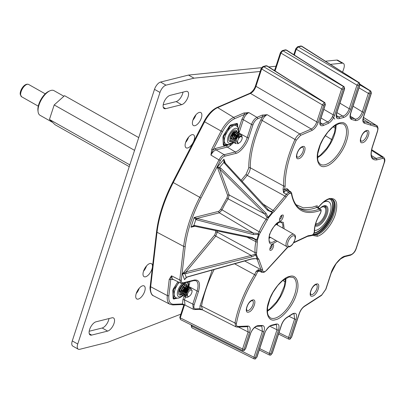 <?xml version="1.0" encoding="UTF-8"?>
<svg xmlns="http://www.w3.org/2000/svg" width="405" height="405" viewBox="0 0 405 405"><rect width="100%" height="100%" fill="white"/><g stroke="black" fill="none" stroke-linecap="round" stroke-linejoin="round"><path stroke-width="0.61" d="M298.758 158.664C293.681 160.248 297.867 147.435 302.722 146.534C307.8 144.95 303.613 157.763 298.758 158.664M362.652 142.681C357.575 144.266 361.761 131.453 366.616 130.552C371.694 128.967 367.507 141.78 362.652 142.681M312.493 296.146C307.415 297.731 311.602 284.917 316.457 284.016C321.535 282.432 317.348 295.245 312.493 296.146M248.599 312.128C243.521 313.713 247.708 300.9 252.563 299.999C257.636 298.414 253.449 311.227 248.599 312.128M325.615 166.242C318.482 168.885 314.842 158.942 318.948 148.043C321.869 137.442 333.234 123.748 339.76 122.973C346.888 120.331 350.527 130.273 346.422 141.173C343.501 151.774 332.135 165.468 325.615 166.242M275.456 319.707C268.323 322.35 264.683 312.407 268.788 301.507C271.709 290.906 283.075 277.212 289.6 276.438C296.728 273.795 300.368 283.738 296.263 294.637C293.341 305.238 281.976 318.932 275.456 319.707M296.02 204.672L303.34 207.831L312.209 207.259L316.214 205.978C317.439 205.588 318.057 206.16 318.072 207.689C321.833 202.738 325.66 199.685 329.554 198.526C336.418 197.787 338.357 203.077 335.365 214.397C332.348 224.284 323.266 235.209 317.221 236.262L312.199 235.361M318.269 122.244A1.134 0.405 -161.9 0 1 316.786 121.925L322.355 104.89L261.64 68.977L263.574 66.648A1.134 0.921 -104 0 0 262.941 66.536L266.039 65.762A1.134 0.921 76 0 1 266.672 65.868L324.82 102.607L267.163 65.929L263.574 66.648L324.334 102.546A1.134 0.921 76 0 1 324.85 104.029L324.805 104.039A1.134 0.921 -104 0 0 324.289 102.556L322.355 104.89A1.134 0.405 18.1 0 0 323.838 105.209L318.269 122.244C316.766 126.259 314.639 129.003 311.896 130.471L300.434 135.432L296.283 140.206C288.719 157.115 285.014 172.333 285.176 185.855L284.528 189.434L286.958 188.649L288.517 189.798L288.628 190.477M316.214 205.978A1.134 0.876 68.9 0 0 316.796 207.441L319.408 209.086L320.35 209.107L317.728 207.456L316.796 207.441A71.65 32.972 -60.5 0 1 312.726 208.742A71.65 32.972 -60.5 0 1 299.143 207.917M320.006 122.447L322.608 124.122L320.568 124.148C320.001 124.867 319.985 123.322 320.527 119.521L320.527 119.521A1.134 0.405 18.1 0 1 320.325 119.662L325.159 104.875A1.134 0.405 18.1 0 0 325.357 104.733L320.527 119.521M336.403 115.486L338.904 117.075L336.965 117.06C336.337 117.126 336.322 115.582 336.925 112.428L336.925 112.428A1.134 0.405 18.1 0 1 336.722 112.575L344.437 88.963A1.134 0.405 18.1 0 0 344.64 88.822L336.925 112.428M251.616 259.043L257.074 258.547L255.788 255.028L254.978 254.325L251.206 255.428L215.749 236.11L217.282 232.141L255.165 252.695L254.978 254.325L256.461 254.608A1.134 0.937 159.9 0 1 255.788 255.028L251.601 256.927L186.437 273.395L186.042 271.897L182.422 273.901L184.888 273.643L186.234 277.324L184.538 279.678L186.543 277.42A1.134 0.39 -116.9 0 1 186.234 277.324L251.616 259.043C252.274 258.668 253.925 258.562 256.567 258.719L257.074 258.547A1.134 0.937 -20.1 0 0 257.747 258.127L256.456 258.668L257.155 259.261L255.788 258.582M251.601 256.927L251.206 255.428L186.042 271.897L215.749 236.11A1.134 0.364 39.7 0 1 214.68 235.032L215.723 232.343L215.617 230.602M259.524 271.223L257.702 271.502L255.919 275.365C246.103 291.377 239.633 307.289 236.505 323.089C236.166 325.266 236.662 326.384 237.998 326.45L247.971 326.05C250.158 326.288 250.71 328.359 249.617 332.272L244.053 349.312A1.134 0.405 -161.9 0 1 242.565 348.994L242.762 350.659L180.473 319.565L179.81 317.368A1.134 0.405 18.1 0 0 180.281 317.895L180.473 319.56M250.204 334.196A1.134 0.405 18.1 0 0 250.406 334.049L245.572 348.837A1.134 0.405 -161.9 0 1 245.374 348.978L250.204 334.196C252.178 329.209 254.715 326.364 257.818 325.655L262.238 325.478C264.43 325.711 264.976 327.787 263.888 331.7L255.439 357.549A1.134 0.405 -161.9 0 1 253.955 357.235L254.153 358.901L255.145 359.002A1.134 0.921 -104 0 0 255.747 358.395L255.439 357.549M264.475 333.614A1.134 0.405 18.1 0 0 264.678 333.467L256.962 357.078A1.134 0.405 -161.9 0 1 256.76 357.22L264.475 333.614C266.399 328.718 268.905 325.873 271.983 325.078L275.719 324.147C278.782 323.398 279.708 325.387 278.488 330.105L270.773 353.717A1.134 0.405 -161.9 0 1 269.29 353.398L269.487 355.063L259.281 349.971M281.303 325.205A1.134 0.405 18.1 0 0 281.505 325.063L272.297 353.241A1.134 0.405 -161.9 0 1 272.094 353.383L281.303 325.205C282.548 321.752 284.386 319.165 286.821 317.439L292.344 313.895C296.101 312.174 297.351 313.991 296.085 319.348L290.056 337.805A1.134 0.405 -161.9 0 1 288.573 337.486L288.765 339.152L278.564 334.059M299.123 313.774A1.134 0.405 18.1 0 0 299.325 313.632L291.58 337.33A1.134 0.405 -161.9 0 1 291.377 337.471L299.123 313.774C300.368 310.321 302.206 307.734 304.636 306.008L321.783 294.916L325.747 289.317L330.996 273.243C332.996 265.984 340.777 256.613 345.242 256.081L351.013 254.639C353.15 253.803 354.841 251.763 356.091 248.518L384.077 162.906C384.912 159.767 384.37 158.284 382.452 158.461L376.675 159.909C371.309 160.39 369.79 156.239 372.114 147.45L377.364 131.377C378.078 128.947 377.855 127.464 376.69 126.937L364.384 123.211C362.748 122.502 362.424 120.457 363.417 117.065L371.162 93.368A1.134 0.405 18.1 0 0 371.365 93.226L363.619 116.924A1.134 0.405 18.1 0 1 363.417 117.065M359.984 84.954L370.337 91.039A1.134 0.921 76 0 1 370.853 92.522L370.808 92.532A1.134 0.921 -104 0 0 370.291 91.049L368.358 93.383A1.134 0.405 18.1 0 0 369.841 93.702L363.806 112.155C361.483 117.774 358.719 120.594 355.514 120.619L351.53 119.455C349.895 118.746 349.576 116.696 350.563 113.309L359.777 85.131A1.134 0.405 18.1 0 0 359.974 84.984L350.765 113.162A1.134 0.405 18.1 0 1 350.563 113.309M301.776 46.185L298.191 46.899L358.946 82.797A1.134 0.921 76 0 1 359.463 84.28L359.417 84.296A1.134 0.921 -104 0 0 358.906 82.812L356.967 85.141A1.134 0.405 18.1 0 0 358.45 85.46L350.735 109.066C348.811 113.962 346.31 116.807 343.227 117.602L339.491 118.533C336.428 119.278 335.507 117.293 336.722 112.575M334.667 115.147A1.134 0.405 -161.9 0 1 333.183 114.828L341.633 88.978L280.918 53.065L282.852 50.736A1.134 0.921 -104 0 0 282.219 50.625L285.322 49.85A1.134 0.921 76 0 1 285.955 49.957L344.098 86.695L286.446 50.017L282.852 50.736L343.612 86.635A1.134 0.921 76 0 1 344.128 88.118L344.083 88.128A1.134 0.921 -104 0 0 343.567 86.645L341.633 88.978A1.134 0.405 18.1 0 0 343.116 89.292L334.667 115.147C333.168 119.161 331.042 121.905 328.298 123.373L323.21 125.575C320.061 126.431 319.1 124.456 320.325 119.662M288.274 190.471L287.474 190.132A1.134 0.921 76 0 1 286.958 188.649M300.434 135.432A1.134 0.861 -113.4 0 0 299.827 133.979C297.918 134.936 296.268 136.829 294.891 139.659A76.039 34.992 119.5 0 0 283.611 186.001L283.06 189.089L283.541 192.714L286.279 194.304L284.998 196.106L247.187 175.365C249.161 172.829 250.199 170.308 250.305 167.797L283.611 186.001A1.134 0.795 178.7 0 0 285.176 185.855M285.378 189.044A1.134 0.921 -104 0 0 285.895 190.527L283.541 192.714L284.528 189.434A1.134 0.375 -161 0 1 283.06 189.089M311.896 130.471A1.134 0.861 -113.4 0 0 311.293 129.018L250.477 93.413C252.862 92.163 254.694 89.799 255.97 86.316L316.786 121.925C315.51 125.408 313.678 127.772 311.293 129.018L299.827 133.979L267.168 114.691C265.265 115.612 263.63 117.475 262.273 120.28A77.502 35.665 119.5 0 0 250.305 167.797A1.134 0.79 179.4 0 0 248.741 167.933C248.736 153.571 252.786 137.498 260.881 119.723L262.764 116.569L267.168 114.691L262.162 115.116A1.134 0.861 66.6 0 1 262.764 116.569L257.59 118.807C255.601 119.87 254.067 121.859 252.978 124.765L248.7 137.852C246.883 144.438 239.826 152.948 235.771 153.429L224.694 156.198C223.114 156.72 221.667 158.173 220.355 160.567L201.042 198.025C192.38 214.994 187.11 231.118 185.227 246.397L181.319 280.002C181.162 282.103 181.83 283.029 183.323 282.781L194.4 280.012C199.27 279.572 200.652 283.343 198.541 291.317L194.263 304.403C193.474 307.238 193.873 308.737 195.458 308.909A1.134 0.967 87.7 0 1 194.628 309.547L199.128 309.364A1.134 0.967 -92.3 0 0 199.959 308.726L199.984 306.038L212.19 270.105M323.848 109.36L333.183 114.828C331.908 118.311 330.08 120.675 327.691 121.92L322.608 124.122A1.134 0.861 -113.4 0 1 323.21 125.575M339.942 103.194L349.252 108.753C347.611 112.985 345.455 115.435 342.782 116.108L336.879 112.565M351.53 119.455A1.134 0.997 -73.7 0 0 351.191 117.966L350.816 117.799C350.133 118.108 350.117 116.564 350.765 113.162M363.806 112.155A1.134 0.405 -161.9 0 1 362.323 111.841C360.349 116.701 357.964 119.131 355.175 119.131L350.614 117.607M364.384 123.211A1.134 0.997 -73.7 0 0 364.044 121.728L363.67 121.561C362.986 121.87 362.971 120.326 363.619 116.924M377.364 131.377A1.134 0.405 18.1 0 0 377.566 131.235L378.042 128.648C377.794 126.724 377.349 125.712 376.706 125.616L370.18 123.525A1.134 1.002 -72.6 0 1 370.514 125.008M371.663 149.663L383.439 157.155L381.935 156.983L376.159 158.426A15.537 7.148 -60.5 0 1 372.914 158.082C370.904 156.816 370.702 153.222 372.317 147.309L377.566 131.235M290.365 338.651L290.41 338.641A1.134 0.921 76 0 1 289.808 339.243L289.762 339.253A1.134 0.921 -104 0 0 290.365 338.651L290.056 337.805M291.58 337.33L289.808 339.243A1.134 0.921 76 0 1 289.788 339.248M292.344 313.895A1.134 0.759 57.3 0 1 292.081 314.356C293.392 313.708 294.04 313.536 294.03 313.829L294.602 319.029L288.573 337.486L279.005 332.713M271.082 354.562L271.127 354.552A1.134 0.921 76 0 1 270.525 355.155L270.484 355.165A1.134 0.921 -104 0 0 271.082 354.562L270.773 353.717M270.525 355.155L270.525 355.155A1.134 0.921 76 0 1 270.505 355.16L272.297 353.241M275.719 324.147A1.134 0.871 68.1 0 1 275.263 324.704L276.438 324.592L277.005 329.786L269.826 326.243M255.747 358.395L255.793 358.384A1.134 0.921 76 0 1 255.19 358.992L255.19 358.992A1.134 0.921 76 0 1 255.17 358.997M262.238 325.478A1.134 0.967 87.7 0 1 261.407 326.116L261.838 326.192L262.405 331.381L253.955 357.235L191.666 326.136L191.864 327.802L254.148 358.901M244.362 350.158L244.407 350.148A1.134 0.921 76 0 1 243.805 350.75L243.759 350.76A1.134 0.921 -104 0 0 244.362 350.158L244.053 349.312M245.572 348.837L243.805 350.75A1.134 0.921 76 0 1 243.78 350.755M247.971 326.05A1.134 0.967 87.7 0 1 247.141 326.688L247.571 326.764L248.133 331.958L242.565 348.994L180.281 317.895L184.503 304.98M244.671 260.992L260.962 269.654L261.179 271.092L258.39 269.664L256.218 271.218L254.674 274.544A76.039 34.992 119.5 0 0 234.966 322.993L235.897 326.825L202.465 309.865L201.528 306.124L234.966 322.993A1.134 0.597 -169.3 0 0 236.505 323.089M256.218 271.218A1.134 0.43 17.2 0 0 257.702 271.502L258.39 269.664L258.922 270.92A1.134 0.921 -104 0 0 258.43 271.497M262.43 203.654L273.117 210.423L284.998 196.106A1.134 0.364 39.7 0 1 286.067 197.179L287.54 195.089L286.279 194.304L288.603 192.142L285.895 190.527L287.474 190.132L290.091 191.767L290.83 191.854L288.203 190.213M296.283 140.206L260.881 119.723M216.933 107.538C212.033 109.907 207.74 114.539 204.054 121.429L204.596 121.794A20.022 9.214 119.5 0 1 217.657 107.619L250.477 93.413A1.134 0.861 -113.4 0 0 250.447 93.393A1.134 0.861 -113.4 0 0 249.758 93.332L216.933 107.538A1.134 0.861 66.6 0 1 217.622 107.598A1.134 0.861 66.6 0 1 217.657 107.619L233.695 117.399L243.835 113.01L248.847 112.59C246.458 113.825 244.625 116.195 243.354 119.683L251.495 124.446C252.791 120.974 254.623 118.609 256.988 117.354L262.162 115.116M255.919 275.365L234.617 263.812M287.54 195.089L289.119 193.625A1.134 0.921 -104 0 0 288.603 192.142L290.091 191.767A1.134 0.921 76 0 1 290.608 193.251L291.408 193.838A1.134 0.871 170.9 0 0 291.646 193.165L291.646 193.165C292.942 200.774 295.858 205.983 300.394 208.788A71.771 33.028 -60.5 0 0 315.379 210.372A71.771 33.028 -60.5 0 0 319.408 209.086A1.134 0.876 69 0 1 319.99 210.549C321.135 210.468 321.231 211.4 320.269 213.349L320.355 213.455C316.477 219.9 314.543 225.782 314.553 231.103L314.553 231.103A1.134 0.8 178.5 0 1 314.295 231.625C314.042 233.391 313.267 234.546 311.971 235.082L308.073 235.771A1.134 0.921 76 0 1 307.476 236.378L311.207 235.71A1.134 0.957 -95.8 0 0 311.971 235.082M241.096 180.341L246.124 174.292L248.741 167.933M243.835 113.01A1.134 0.861 66.6 0 1 244.438 114.463L248.847 112.59L256.988 117.354A1.134 0.861 -113.4 0 1 257.59 118.807M249.758 93.332L249.758 93.332C252.609 91.515 254.522 88.999 255.504 85.789L255.504 85.789A1.134 0.405 -161.9 0 0 255.97 86.316L261.64 68.977A1.134 0.405 -161.9 0 1 261.169 68.45L262.941 66.536M275.071 70.961L280.918 53.065A1.134 0.405 -161.9 0 1 280.452 52.539L282.219 50.625M297.553 46.788A1.134 0.921 -104 0 1 298.191 46.899L296.252 49.228A1.134 0.405 -161.9 0 1 295.787 48.701L297.553 46.788L300.657 46.013A1.134 0.921 76 0 1 301.29 46.124L359.438 82.863L359.974 84.984M360.085 84.518L370.823 91.1L360.106 84.28M191.393 325.012L191.201 325.605A1.134 0.405 18.1 0 0 191.666 326.136L191.945 325.291M173.689 304.292A1.134 0.967 -92.3 0 1 172.859 304.93L181.683 304.575A1.134 0.967 -92.3 0 0 182.513 303.937L173.689 304.292C170.009 304.17 168.404 301.269 168.89 295.599L170.783 279.339L173.391 279.485M185.085 305.107L182.513 303.937L182.969 299.563A1.134 0.405 -161.9 0 1 184.452 299.882L185.019 305.071L193.357 309.283L192.78 304.084L184.452 299.882L185.414 296.951M202.53 309.896L199.959 308.726L195.458 308.909M263.554 271.836A1.134 0.921 -104 0 1 262.956 272.438L264.445 272.069A1.134 0.921 -104 0 0 265.042 271.461L263.554 271.836L262.739 270.97L262.491 269.31L258.684 258.916L257.747 258.127L256.461 254.608L257.484 239.937L255.955 240.261L256.74 239.897L258.511 234.47L258.172 233.477L253.414 233.103L219.328 212.812L222.072 209.856L259.159 231.781L258.172 233.477L259.256 234.51A1.134 0.405 -161.9 0 1 258.511 234.47L253.186 234.546L196.724 219.854A1.134 0.258 -75.4 0 0 196.952 218.411L194.147 217.5L218.811 211.329L220.669 209.329L226.957 197.964L227.645 195.362L217.313 167.149L219.662 169.037A1.134 0.364 -45.1 0 0 220.826 168.171L219.637 167.321L217.313 167.149L223.919 159.19L223.849 162.243L224.694 163.514A1.134 0.349 -42.5 0 0 225.018 162.775L224.284 161.6M267.776 209.567L269.082 210.595L271.871 211.521L272.514 212.939A1.134 0.364 -140.3 0 0 272.15 212.423L271.871 211.521L273.117 210.423A1.134 0.364 39.7 0 1 274.18 211.501L286.067 197.179M238.601 129.367L241.871 119.364L244.438 114.463L234.303 118.852C229.873 120.999 225.924 125.282 222.456 131.711L213.111 149.835L215.592 148.412L226.815 145.603L229.21 144.489M238.611 131.417A1.134 0.405 -161.9 0 1 239.421 131.711L238.894 133.002L247.217 137.533L251.495 124.446A1.134 0.405 18.1 0 0 252.978 124.765M227.691 144.641L223.869 145.597L223.287 145.051L222.932 137.067L223.428 135.559L229.524 125.965L230.602 125.003L237.026 123.393L237.608 123.94L237.74 126.937M224.694 156.198A1.134 0.921 -104 0 0 224.178 154.715C222.304 155.333 220.583 157.064 219.009 159.914L210.939 155.095L211.769 149.182L213.111 149.835L210.939 155.095C212.493 152.224 214.215 150.493 216.108 149.896A1.134 0.921 76 0 1 215.592 148.412M194.263 304.403A1.134 0.405 -161.9 0 1 192.78 304.084L197.058 290.998L188.735 286.467L188.593 287.049M181.319 280.002A1.134 0.678 -173.4 0 1 179.759 279.997L171.482 275.82L170.783 279.339A1.134 0.678 -173.4 0 1 169.229 279.334L171.482 275.82L172.5 279.035L180.792 283.222L182.721 283.384A1.134 0.921 76 0 0 183.323 282.781M258.684 258.916A1.134 0.937 159.9 0 1 257.155 259.261L260.962 269.654A1.134 0.937 -20.1 0 0 262.491 269.31M267.624 209.42A1.134 0.349 137.5 0 1 267.745 209.461A1.134 0.349 137.5 0 1 267.421 210.2L272.15 212.423L268.13 217.262A1.134 0.364 39.7 0 1 268.495 217.784L267.032 217.444L266.1 219.242L228.162 198.855L229.174 195.018L264.754 213.992A1.134 0.364 -45.1 0 0 265.918 213.126L220.826 168.171M251.94 238.125L254.021 238.915L255.955 240.261L255.919 241.704L246.878 237.133M194.79 226.253L190.973 227.21L193.787 226.127L193.894 225.448L190.973 227.21L194.147 217.5L195.838 219.51A1.134 0.344 -61.9 0 0 196.319 218.285M185.227 246.397A1.134 0.678 -173.4 0 1 183.673 246.397L179.759 279.997L180.792 283.222M218.953 168.303A1.134 0.461 -64.7 0 0 219.637 167.321L224.37 161.798L223.919 159.19L225.367 163.154M225.018 162.775L269.082 210.595M238.515 132.136A1.134 0.466 -154.4 0 1 239.122 132.465M229.731 144.337A1.134 0.704 -126.3 0 0 230.506 145.481L232.875 143.37A1.134 0.481 43.6 0 1 232.288 142.874M237.917 134.511A1.134 0.273 22.1 0 1 238.368 134.723L238.545 134.257M238.859 133.108L238.894 133.002A1.134 0.405 18.1 0 0 238.393 132.789M236.439 123.662L236.829 124.107M223.869 145.597A0.567 0.461 -104 0 0 223.611 144.853L223.221 144.494M173.73 298.252L173.062 297.958M188.234 286.254A1.134 0.405 -161.9 0 1 188.735 286.467L189.292 284.877A1.134 0.526 13.7 0 0 188.472 284.624M261.751 272.342L261.179 271.092A1.134 0.775 -179.5 0 0 262.739 270.97M227.645 195.362A1.134 0.937 159.9 0 1 229.174 195.018L219.662 169.037L264.754 213.992L267.032 217.444L268.13 217.262L265.918 213.126M194.435 226.106L194.866 225.539L252.214 237.517L256.74 239.897A1.134 0.405 18.1 0 0 257.484 239.937L259.256 234.51L268.495 217.784L272.514 212.939L274.18 211.501M186.437 273.395L184.888 273.643A1.134 0.258 -93.4 0 0 184.918 272.443M252.214 237.517L251.849 238.17L194.501 226.192L193.124 226.218M232.075 144.089A1.134 0.491 53.6 0 1 231.508 143.441M231.22 144.853A1.134 0.694 42.2 0 1 230.404 144.064M188.36 285.581A1.134 0.506 -156.1 0 1 188.958 285.889M218.811 211.329A1.134 0.921 76 0 0 219.328 212.812L196.952 218.411L253.414 233.103A1.134 0.258 104.6 0 1 253.186 234.546M251.849 238.17L254.021 238.915M235.882 130.132A6.485 2.982 -60.5 0 1 236.024 130.248A6.485 2.982 -60.5 0 1 236.672 131.959M236.925 132.005A6.485 2.982 119.5 0 0 236.287 130.395A6.485 2.982 119.5 0 0 236.019 130.197A6.485 2.982 119.5 0 0 230.41 134.06A6.485 2.982 119.5 0 0 229.367 141.289A6.485 2.982 119.5 0 0 229.64 141.487A6.485 2.982 119.5 0 0 231.695 141.31M233.169 142.104L229.559 144.393L228.709 144.59L225.894 144.119A10.621 4.885 -60.5 0 1 225.453 143.795A10.621 4.885 -60.5 0 1 224.39 140.889L223.611 136.272L227.473 131.453A10.621 4.885 -60.5 0 1 234.201 125.439A10.621 4.885 -60.5 0 1 236.343 125.631L238.241 127.899L238.651 130.84L238.388 132.81M226.952 144.534L223.985 144.838L224.39 140.889A10.621 4.885 -60.5 0 1 227.473 131.453L230.151 125.97L234.201 125.439L237.067 124.239L237.619 126.765M235.032 137.963A6.485 2.982 119.5 0 0 235.194 137.705M235.918 136.353A6.485 2.982 119.5 0 0 236.064 136.024M230.728 136.885A4.657 2.192 130 0 0 233.564 132.207M231.002 136.1A4.657 2.192 130 0 0 232.551 134.04A4.657 2.192 130 0 0 233.143 132.617M233.245 132.146A4.657 2.192 130 0 0 233.28 131.746M223.985 144.838L223.403 144.514M223.611 136.272L223.231 136.06M230.151 125.97L229.762 125.752M237.067 124.239L236.297 123.803M231.371 141.193A6.485 2.982 -60.5 0 1 229.508 141.406M234.09 131.949A4.561 2.101 -60.5 0 1 234.065 133.341M231.695 137.842A4.561 2.101 -60.5 0 1 230.516 138.763M230.212 138.905A4.561 2.101 -60.5 0 1 229.893 139.006M234.865 131.787A4.561 2.101 -60.5 0 1 235.249 132.496M315.657 223.783A9.457 4.354 119.5 0 0 317.728 223.484L316.609 223.965A10.591 4.875 -60.5 0 1 315.505 224.309M317.728 223.484A9.457 4.354 119.5 0 0 320.421 221.581A9.457 4.354 119.5 0 0 325.686 209.4A9.457 4.354 119.5 0 0 320.279 208.054M324.623 206.049A10.591 4.875 -60.5 0 1 325.524 208.195L325.686 209.4M314.062 233.138A19.177 8.824 119.5 0 0 329.786 217.667A19.177 8.824 119.5 0 0 330.191 199.214A19.177 8.824 119.5 0 0 330.05 199.133A19.177 8.824 119.5 0 0 329.71 198.982M315.125 225.838A11.416 5.255 119.5 0 0 315.232 225.894A11.416 5.255 119.5 0 0 325.438 218.305A11.416 5.255 119.5 0 0 326.288 205.922A11.416 5.255 119.5 0 0 323.19 206.069A11.416 5.255 119.5 0 0 319.646 208.661M315.328 224.988A10.621 4.885 119.5 0 0 324.633 217.541A10.621 4.885 119.5 0 0 325.367 206.317A10.621 4.885 119.5 0 0 325.286 206.272A10.621 4.885 119.5 0 0 322.785 206.261M314.548 230.496A16.22 7.462 119.5 0 0 328.166 217.87A16.22 7.462 119.5 0 0 328.738 201.786A16.22 7.462 119.5 0 0 328.617 201.72A16.22 7.462 119.5 0 0 323.063 202.51M314.158 232.915A19.177 8.824 119.5 0 0 329.554 217.328A19.177 8.824 119.5 0 0 330.04 199.128M328.738 201.786L328.43 201.614A16.22 7.462 119.5 0 0 328.308 201.548A16.22 7.462 119.5 0 0 324.091 201.675M276.62 224.583A11.416 5.255 119.5 0 0 276.731 223.747M268.996 237.436A11.416 5.255 119.5 0 0 269.654 236.91M238.793 143.071A3.665 1.686 119.5 0 0 239.735 142.575A3.665 1.686 119.5 0 0 242.16 138.282A3.665 1.686 119.5 0 0 240.924 136.561A3.665 1.686 119.5 0 0 237.791 140.332A3.665 1.686 119.5 0 0 238.793 143.071M242.16 138.282L242.236 137.649L240.773 135.837L240.393 136.019A4.232 1.949 119.5 0 0 238.317 137.948L239.046 135.29A5.381 2.476 119.5 0 0 236.606 138.383L236.024 139.902L237.72 143.826L239.735 142.575M238.317 137.948L240.575 135.766L241.228 135.741M238.008 134.318L238.773 134.339M238.682 134.298L239.046 135.047M236.641 133.544L237.401 133.569L237.811 134.171M237.851 134.379L237.512 136.369M237.315 133.523L237.679 134.278M237.694 134.506L237.497 135.807M236.768 137.492L235.604 139.087M235.097 132.84L236.034 132.794M236.125 135.037L235.457 136.617M234.237 138.318L233.27 139.193M233.731 132.065L234.667 132.02M234.576 131.979L234.94 132.729M234.961 132.956L234.09 135.842M233.503 131.645L233.574 131.959M233.594 132.187L232.723 135.067M236.024 139.902L238.611 135.442L240.226 134.359L241.299 134.455M235.74 141.294L235.933 139.543L237.963 135.857L239.031 135.062M234.728 138.895L237.244 134.668L238.854 133.584L239.932 133.68M234.368 140.449L234.566 138.768L236.596 135.088L237.659 134.288M233.958 142.656L233.624 142.433L233.427 137.892L235.877 133.898L237.487 132.81L238.565 132.911M233.002 139.674L233.199 137.994L235.229 134.313L236.292 133.518M232.591 141.882L232.257 141.659L232.055 137.118L234.505 133.123L236.12 132.04L237.198 132.136M231.635 138.9L231.827 137.224L233.857 133.539L234.925 132.744M231.225 141.112L230.89 140.889L230.688 136.348L233.138 132.349L234.753 131.266L235.826 131.362M230.263 138.125L230.46 136.45L232.49 132.769L233.558 131.969M239.046 135.29L240.393 134.455L241.39 134.5L242.013 136.141M231.994 141.35L231.063 140.986L230.668 137.093L233.31 132.445L234.925 131.362L235.918 131.407L236.388 131.974M233.361 142.12L232.429 141.755L232.035 137.867L234.677 133.22L236.292 132.136L237.284 132.182L237.755 132.749M237.558 135.584L235.437 139.264M234.728 142.894L233.796 142.53L233.401 138.642L236.044 133.994L237.659 132.911L238.651 132.951L239.122 133.518M236.404 143.659L235.163 143.304L234.773 139.416L237.416 134.764L239.026 133.68L240.018 133.726L240.494 134.293M235.811 142.671L235.219 142.854M229.853 140.338L230.627 140.576M230.541 136.839L232.865 132.637M231.908 137.614L234.232 133.407M233.28 138.383L235.599 134.182M236.282 143.552L234.991 143.208L234.601 139.315L236.971 134.956M236.606 138.383L238.337 135.726M195.873 114.919A8.834 4.065 119.5 0 0 194.506 117.906M193.899 118.857A7.953 3.66 -60.5 0 1 194.694 116.443M144.509 269.963A7.953 3.66 -60.5 0 1 146.109 267.027M190.765 290.026A3.665 1.686 119.5 0 0 187.631 293.797A3.665 1.686 119.5 0 0 188.634 296.536A3.665 1.686 119.5 0 0 189.575 296.04A3.665 1.686 119.5 0 0 191.995 291.747A3.665 1.686 119.5 0 0 190.765 290.026M191.995 291.747L192.132 290.613L190.436 288.476L188.69 289.762L186.634 293.458L188.133 296.885L188.548 296.723A4.232 1.949 119.5 0 0 189.246 296.293L189.575 296.04M186.659 293.372L188.593 289.869M186.528 296.111L186.457 293.392L188.487 289.712L189.743 288.841M185.014 294.992L185.814 295.944L185.065 294.394M185.252 292.749L187.307 289.018M188.355 288.238L189.297 288.193L189.717 288.846M184.893 294.298L185.09 292.618L187.12 288.937L188.183 288.142M186.254 294.972L185.272 295.316M184.847 295.311L184.25 295.027L183.698 293.62M183.885 291.975L185.935 288.244M186.988 287.464L187.925 287.418L188.335 288.021M184.447 295.169L183.647 294.222M183.526 293.524L183.723 291.848L185.748 288.163L186.816 287.368M184.888 294.197L183.905 294.541M183.48 294.536L182.883 294.258L182.326 292.85M182.518 291.2L184.569 287.474M185.622 286.689L186.558 286.644L186.968 287.246M183.08 294.4L182.28 293.448M182.159 292.754L182.351 291.074L184.381 287.393L185.45 286.593M180.913 292.673L181.713 293.625L180.959 292.076M181.146 290.431L183.202 286.7M180.787 291.98L180.984 290.299L183.014 286.618L184.083 285.824M179.779 289.656L180.007 288.922M188.654 288.006L189.277 288.213L189.57 288.907M186.254 294.774L185.227 295.199M188.376 288.228L188.036 290.223M187.287 287.231L187.91 287.439L188.203 288.127M188.219 288.355L187.348 291.241M187.292 291.342L186.128 292.942M184.888 294.005L183.855 294.43M187.009 287.459L186.67 289.448M185.92 286.462L186.543 286.664L186.837 287.353M186.852 287.58L185.981 290.466M185.925 290.572L183.794 293.043M185.637 286.684L185.298 288.674M185.485 286.811L184.614 289.691M183.389 291.392L182.427 292.268A4.561 2.101 -60.5 0 0 185.141 287.135M182.645 290.188L181.01 291.747M182.022 290.623L181.055 291.499M185.849 297.28L185.515 297.057L185.125 293.169L187.495 288.805L189.378 287.434L190.375 287.479L190.942 288.37M188.978 296.485L187.11 297.478L185.687 297.154L185.298 293.266L187.94 288.618L189.55 287.535L190.542 287.575L191.089 288.375M181.465 294.288L181.207 294.324M181.091 294.334L180.048 293.964L179.698 289.919L182.296 285.429L183.91 284.345L184.903 284.386L185.546 285.054M181.151 294.425L180.215 294.06L179.825 290.172L182.468 285.525L184.078 284.442L185.07 284.487M181.749 294.962L181.415 294.739L181.065 290.689L183.662 286.203L185.277 285.115L186.27 285.16L186.786 285.849M182.518 295.199L181.587 294.835L181.192 290.947L183.835 286.3L185.45 285.211L186.442 285.257L186.913 285.824M183.116 295.736L182.782 295.513L182.432 291.463L185.029 286.973L186.644 285.889L187.636 285.935L188.153 286.618M183.885 295.974L182.954 295.609L182.559 291.721L185.201 287.069L186.816 285.986L187.809 286.031L188.279 286.598M185.196 296.652L184.148 296.283L183.804 292.238L186.123 288.031L188.011 286.664L189.089 286.76M185.252 296.743L184.321 296.379L183.926 292.491L186.568 287.844L188.183 286.76L189.175 286.806L189.646 287.373M186.791 287.636L186.406 288.942L183.829 292.871M183.521 293.159L183.247 293.387M186.958 285.945L187.044 287.191M186.71 288.664L184.594 292.339M188.158 288.411L187.773 289.717L185.201 293.645M184.888 293.929L184.614 294.157M188.325 286.72L188.411 287.965M188.082 289.433L185.961 293.114M185.723 283.596A6.485 2.982 -60.5 0 1 186.502 285.297M186.771 285.565A6.485 2.982 119.5 0 0 185.855 283.662A6.485 2.982 119.5 0 0 182.468 284.776A6.485 2.982 119.5 0 0 178.909 290.542A6.485 2.982 119.5 0 0 179.476 294.951A6.485 2.982 119.5 0 0 181.486 294.8M182.939 295.635L182.69 295.863C179.683 298.171 177.365 298.743 175.735 297.584A10.621 4.885 -60.5 0 1 174.226 294.354A10.621 4.885 -60.5 0 1 177.314 284.917A10.621 4.885 -60.5 0 1 179.177 282.406M180.392 291.18A4.657 2.658 112.7 0 0 180.898 290.658M181.718 289.484A4.657 2.658 112.7 0 0 182.123 288.649M182.706 285.854A4.657 2.658 112.7 0 0 182.685 285.464M183.723 287.575L183.86 286.269M176.793 297.999L173.821 298.303L174.226 294.354L173.446 289.737L177.314 284.917L178.807 282.219M173.821 298.303L173.244 297.979M173.446 289.737L173.072 289.524M181.293 294.617A6.485 2.982 -60.5 0 1 179.349 294.87M184.518 285.115A4.561 2.101 -60.5 0 1 184.786 285.333M179.38 291.61A4.561 2.101 -60.5 0 1 180.417 288.102M63.909 96.263L53.971 90.644A14.16 6.515 119.5 0 0 51.116 90.391A14.16 6.515 119.5 0 0 50.017 90.771A14.16 6.515 119.5 0 0 38.105 111.851A14.16 6.515 119.5 0 0 40.039 115.298L52.523 122.356M129.241 166.647L55.06 124.73L49.445 119.465L54.194 104.941L64.557 95.681L138.733 137.594M54.194 104.941L134.566 150.356M49.445 119.465L129.818 164.881M38.105 111.851L37.943 110.646A13.026 5.994 -60.5 0 1 48.904 91.252L50.017 90.771M138.287 299.082A7.477 3.442 -60.5 0 1 136.779 298.951A7.477 3.442 -60.5 0 1 136.774 292.116A7.477 3.442 -60.5 0 1 142.631 285.798A7.477 3.442 -60.5 0 1 144.134 285.93A7.477 3.442 -60.5 0 1 144.139 292.764A7.477 3.442 -60.5 0 1 138.287 299.082M145.572 276.792A7.477 3.442 -60.5 0 1 144.064 276.661A7.477 3.442 -60.5 0 1 144.058 269.826A7.477 3.442 -60.5 0 1 149.916 263.508A7.477 3.442 -60.5 0 1 151.419 263.64A7.477 3.442 -60.5 0 1 151.429 270.474A7.477 3.442 -60.5 0 1 145.572 276.792M194.957 125.692A7.477 3.442 -60.5 0 1 193.453 125.56A7.477 3.442 -60.5 0 1 193.448 118.726A7.477 3.442 -60.5 0 1 199.3 112.408A7.477 3.442 -60.5 0 1 200.809 112.544A7.477 3.442 -60.5 0 1 200.814 119.379A7.477 3.442 -60.5 0 1 194.957 125.692M187.672 147.982A7.477 3.442 -60.5 0 1 186.168 147.85A7.477 3.442 -60.5 0 1 186.158 141.016A7.477 3.442 -60.5 0 1 192.016 134.698A7.477 3.442 -60.5 0 1 193.524 134.835A7.477 3.442 -60.5 0 1 193.529 141.669A7.477 3.442 -60.5 0 1 187.672 147.982M72.272 340.934L77.745 344.027A7.077 3.26 119.5 0 0 78.256 349.191L72.784 346.098A7.077 3.26 -60.5 0 1 72.272 340.934L154.502 89.353A7.077 3.26 -60.5 0 1 160.552 82.063L188.507 75.072L193.98 78.165L260.182 71.467M77.745 344.027L159.975 92.446L154.502 89.353M160.552 82.063L166.025 85.156L193.98 78.165M273.709 70.095L275.41 69.923M330.358 64.365L342.25 63.16L336.778 60.067A7.077 3.26 -60.5 0 1 337.826 60.264L343.298 63.352A7.077 3.26 119.5 0 0 342.25 63.16M188.507 75.072L261.529 67.681M268.768 66.952L275.977 66.223M325.417 61.216L336.778 60.067M343.298 63.352A7.077 3.26 119.5 0 1 343.81 68.521L342.615 72.161M180.863 314.148L107.639 342.326L79.684 349.318A7.077 3.26 119.5 0 1 78.256 349.191M108.986 318.563A7.477 3.442 -60.5 0 1 102.166 328.004L89.191 331.25M182.989 92.143A7.477 3.442 -60.5 0 1 176.175 101.584L163.2 104.829M139.219 288.249A7.477 3.442 -60.5 0 1 136.227 293.544M146.504 265.958A7.477 3.442 -60.5 0 1 143.512 271.254M195.888 114.858A7.477 3.442 -60.5 0 1 192.896 120.153M188.603 137.148A7.477 3.442 -60.5 0 1 185.611 142.444M91.667 335.092A7.477 3.442 -60.5 0 1 90.158 334.96A7.477 3.442 -60.5 0 1 90.153 328.126A7.477 3.442 -60.5 0 1 96.01 321.808L111.982 317.814A7.477 3.442 -60.5 0 1 113.486 317.945A7.477 3.442 -60.5 0 1 113.496 324.78A7.477 3.442 -60.5 0 1 107.639 331.098L91.667 335.092L89.267 333.735M165.675 108.672A7.477 3.442 -60.5 0 1 164.167 108.535A7.477 3.442 -60.5 0 1 164.162 101.701A7.477 3.442 -60.5 0 1 170.014 95.388L185.986 91.388A7.477 3.442 -60.5 0 1 187.495 91.525A7.477 3.442 -60.5 0 1 187.5 98.359A7.477 3.442 -60.5 0 1 181.648 104.672L165.675 108.672L163.276 107.315M166.025 85.156A7.077 3.26 119.5 0 0 159.975 92.446M298.212 157.16A5.69 2.617 -60.5 0 1 297.062 157.059L296.688 155.277C297.624 151.106 299.437 148.397 302.12 147.142L302.662 147.147A5.69 2.617 -60.5 0 1 302.667 152.351A5.69 2.617 -60.5 0 1 298.212 157.16M362.105 141.178A5.69 2.617 -60.5 0 1 360.956 141.077L360.582 139.295C361.518 135.123 363.331 132.415 366.014 131.159L366.555 131.164A5.69 2.617 -60.5 0 1 366.56 136.369A5.69 2.617 -60.5 0 1 362.105 141.178M311.946 294.643A5.69 2.617 -60.5 0 1 310.797 294.541L310.422 292.759C311.359 288.588 313.171 285.879 315.854 284.624L316.396 284.629A5.69 2.617 -60.5 0 1 316.401 289.833A5.69 2.617 -60.5 0 1 311.946 294.643M248.052 310.625A5.69 2.617 -60.5 0 1 246.903 310.524L246.529 308.742C247.465 304.57 249.277 301.862 251.961 300.606L252.502 300.611A5.69 2.617 -60.5 0 1 252.507 305.815A5.69 2.617 -60.5 0 1 248.052 310.625M325.068 164.744A23.222 10.687 -60.5 0 1 320.385 164.329L318.365 161.959L317.692 159.656L317.743 153.784L320.32 144.737L323.215 138.849L327.893 132.06L332.763 127.129L339.157 123.576L343.232 123.895A23.222 10.687 -60.5 0 1 343.253 145.127A23.222 10.687 -60.5 0 1 325.068 164.744M274.909 318.208A23.222 10.687 -60.5 0 1 270.226 317.793L268.206 315.424L267.533 313.121L267.583 307.248L270.16 298.201L273.056 292.314L277.734 285.525L282.604 280.594L288.998 277.04L293.073 277.359A23.222 10.687 -60.5 0 1 293.093 298.591A23.222 10.687 -60.5 0 1 274.909 318.208M318.102 207.876C321.914 202.971 325.529 200.055 328.951 199.128A1.134 0.921 -104 0 0 329.554 198.526M328.951 199.128L332.404 199.392A20.103 9.254 -60.5 0 1 332.419 217.774A20.103 9.254 -60.5 0 1 316.675 234.758A1.134 0.921 76 0 1 317.221 236.262M288.274 190.254A1.134 0.871 170.9 0 1 288.517 189.798M275.263 324.704L271.198 325.711A1.134 0.962 85.4 0 0 271.983 325.078M313.247 234.424A20.103 9.254 119.5 0 0 315.799 234.267A20.103 9.254 119.5 0 0 331.31 217.799A20.103 9.254 119.5 0 0 331.973 199.189M284.143 228.835L283.384 222.396L280.169 221.606C277.055 221.808 273.507 226.086 269.522 234.434C268.267 242.104 269.406 245.207 272.935 243.744L277.177 241.162M275.739 240.347A11.325 5.214 -60.5 0 1 272.388 242.246A11.325 5.214 -60.5 0 1 270.105 242.043C269.411 242.428 269.036 240.94 268.981 237.568C270.459 230.207 273.993 225.089 279.572 222.208L281.247 222.32A11.325 5.214 -60.5 0 1 282.7 228.02M272.641 244.65C270.874 244.19 268.419 251.692 270.829 250.184C272.595 250.649 275.046 243.147 272.641 244.65M271.947 245.288A1.984 0.911 -60.5 0 1 271.77 247.151A1.984 0.911 -60.5 0 1 270.282 248.685A1.984 0.911 -60.5 0 1 270.019 248.7M282.275 215.166C280.513 214.706 278.058 222.208 280.468 220.7C282.229 221.16 284.685 213.658 282.275 215.166M281.581 215.804A1.984 0.911 -60.5 0 1 281.409 217.667A1.984 0.911 -60.5 0 1 279.921 219.201A1.984 0.911 -60.5 0 1 279.658 219.211M316.675 234.758A20.103 9.254 -60.5 0 1 313.075 234.627M343.227 117.602A1.134 0.962 -94.6 0 0 342.782 116.108A31.185 14.352 119.5 0 0 340.899 116.422A31.185 14.352 119.5 0 0 338.904 117.075A1.134 0.871 -111.9 0 1 339.491 118.533M172.859 304.93L170.095 304.352A19.288 8.875 -60.5 0 1 167.336 295.594L150.68 286.75A1.134 0.678 -173.4 0 1 150.65 286.735A1.134 0.678 -173.4 0 1 150.235 286.127C149.46 288.426 150.893 295.311 153.363 295.746L153.541 295.842A20.022 9.214 119.5 0 1 150.68 286.75L157.024 232.247A1.134 0.678 -173.4 0 1 156.993 232.227A1.134 0.678 -173.4 0 1 156.578 231.619L150.235 286.127M204.054 121.429L172.727 182.184L173.264 182.549A86.564 39.837 119.5 0 0 157.024 232.247L183.673 246.397A85.394 39.3 119.5 0 1 199.695 197.372L219.009 159.914L220.355 160.567M211.769 149.182L221.115 131.058L204.596 121.794L173.264 182.549L201.042 198.025M187.672 276.777L251.515 258.871M245.374 348.978L244.407 350.148M256.76 357.22L255.793 358.384M272.094 353.383L271.127 354.552M291.377 337.471L290.41 338.641M370.853 92.522L371.162 93.368M369.841 93.702L370.808 92.532M359.463 84.28L359.777 85.131M358.45 85.46L359.417 84.296M344.128 88.118L344.437 88.963M343.116 89.292L344.083 88.128M324.85 104.029L325.159 104.875M323.838 105.209L324.805 104.039M328.298 123.373A1.134 0.861 -113.4 0 0 327.691 121.92L321.018 118.012M350.735 109.066A1.134 0.405 -161.9 0 1 349.252 108.753L356.967 85.141L296.252 49.228L294.354 55.05M355.514 120.619A1.134 0.997 -73.7 0 0 355.175 119.131L350.244 116.134M359.033 87.865L368.358 93.383L362.323 111.841L353.044 106.191M370.464 124.993A1.134 0.997 -73.7 0 0 370.124 123.505L363.467 121.368M370.124 123.505A14.195 6.536 -60.5 0 1 370.18 123.525L363.128 119.166L370.124 123.505M376.69 126.937A1.134 1.002 -72.6 0 0 376.351 125.454L363.462 117.43M376.675 159.909A1.134 0.921 -104 0 0 376.159 158.426L371.39 155.5M382.452 158.461A1.134 0.921 -104 0 0 381.935 156.983L371.517 150.356M384.077 162.906A1.134 0.405 18.1 0 0 384.279 162.764L384.279 162.764C385.282 160.456 385.003 158.583 383.434 157.15M356.091 248.518A1.134 0.405 18.1 0 0 356.294 248.376L384.279 162.764M351.013 254.639A1.134 0.921 76 0 1 350.416 255.241L350.416 255.241C353.312 253.95 355.271 251.662 356.294 248.376M345.242 256.081A1.134 0.921 76 0 1 344.64 256.684L350.416 255.241M330.996 273.243A1.134 0.405 18.1 0 0 331.199 273.102L336.115 263.66L340.559 258.922L344.64 256.684M325.747 289.317A1.134 0.405 18.1 0 0 325.944 289.17L331.199 273.102M321.783 294.916A1.134 0.754 56.9 0 1 321.529 295.372L325.944 289.17M313.136 300.556A1.134 0.754 56.9 0 1 312.878 301.006A1.134 0.754 56.9 0 1 312.842 301.031M313.065 300.601A1.134 0.759 57.3 0 1 312.802 301.062L321.529 295.372M304.636 306.008A1.134 0.759 57.3 0 1 304.373 306.469L312.802 301.062M296.085 319.348A1.134 0.405 -161.9 0 1 294.602 319.029L289.008 316.325M292.081 314.356L286.553 317.9A1.134 0.759 57.3 0 0 286.821 317.439M278.488 330.105A1.134 0.405 -161.9 0 1 277.005 329.786L269.29 353.398L259.726 348.624M263.888 331.7A1.134 0.405 -161.9 0 1 262.405 331.381L254.664 327.473M261.407 326.116L256.988 326.293A1.134 0.967 87.7 0 0 257.818 325.655M250.406 334.049L250.406 334.049C251.171 331.351 253.915 327.048 256.988 326.293M249.617 332.272A1.134 0.405 -161.9 0 1 248.133 331.958L238.398 327.037M247.141 326.688L237.168 327.088A1.134 0.967 87.7 0 0 237.998 326.45M317.5 157.636A23.222 10.687 119.5 0 0 336.013 124.877M267.341 311.101A23.222 10.687 119.5 0 0 285.854 278.341M214.118 269.563A77.502 35.665 119.5 0 0 201.528 306.124A1.134 0.607 -169.8 0 0 199.984 306.038M332.505 116.534L334.793 119.126M287.985 247.025L266.45 270.5L265.042 271.461M308.073 235.771L293.914 242.398M287.722 246.984L266.404 270.337M320.269 213.349C316.3 219.935 314.305 226.03 314.295 231.625M291.408 193.838C294.734 210.301 304.261 215.87 319.99 210.549M289.119 193.625L290.608 193.251M246.124 174.292A1.134 0.364 -140.3 0 0 247.187 175.365L242.124 181.465M234.303 118.852A1.134 0.861 -113.4 0 0 233.695 117.399A19.288 8.875 -60.5 0 0 221.115 131.058L222.456 131.711M186.29 277.567L184.538 279.678L182.422 273.901L214.68 235.032M241.871 119.364A1.134 0.405 -161.9 0 1 243.354 119.683L239.421 131.711M184.067 296.207L182.969 299.563M177.886 281.753L173.264 289.023L172.773 290.532L173.127 298.515L173.71 299.062L177.532 298.105M188.031 288.942L187.788 289.686M187.282 291.23L187.186 291.519M168.89 295.599A1.134 0.678 -173.4 0 1 167.336 295.594L169.229 279.334M260.577 232.278L259.159 231.781A32.689 15.041 119.5 0 1 266.1 219.242L267.28 220.168M256.724 252.462A1.134 0.861 -7.7 0 1 255.165 252.695A32.689 15.041 119.5 0 1 255.919 241.704A1.134 0.552 12.6 0 0 257.448 241.851M215.723 232.343A1.134 0.84 174.5 0 1 217.282 232.141A34.349 15.805 119.5 0 1 217.196 230.931M198.541 291.317A1.134 0.405 -161.9 0 1 197.058 290.998A13.998 6.439 -60.5 0 0 195.944 280.731L193.798 280.614L182.721 283.384M194.4 280.012A1.134 0.921 76 0 1 193.798 280.614M235.771 153.429A1.134 0.921 -104 0 0 235.254 151.946L224.178 154.715L216.108 149.896L227.332 147.086A13.633 6.272 119.5 0 0 230.506 145.481M248.7 137.852A1.134 0.405 -161.9 0 1 247.217 137.533A13.998 6.439 -60.5 0 1 235.254 151.946L227.332 147.086A1.134 0.921 76 0 1 226.815 145.603M220.669 209.329L222.072 209.856A34.349 15.805 119.5 0 1 228.162 198.855L226.957 197.964M196.724 219.854L195.838 219.51L193.894 225.448L194.866 225.539M232.875 143.37A13.633 6.272 119.5 0 0 233.68 142.479M237.608 123.94A0.567 0.405 177.5 0 1 236.824 124.021L236.363 123.788M237.026 123.393A0.567 0.461 76 0 1 236.722 123.697L236.657 123.677M230.602 125.003A0.567 0.461 76 0 1 230.303 125.302L236.722 123.697M222.932 137.067A0.567 0.405 -2.5 0 0 223.059 136.799L223.469 135.614L230.303 125.302M223.287 145.051A0.567 0.405 -2.5 0 0 223.413 144.777L223.059 136.799M223.889 144.787L223.413 144.732M173.254 298.196L173.451 298.318A0.567 0.461 76 0 1 173.71 299.062M177.942 281.784L173.305 289.079L172.9 290.264L173.254 298.242A0.567 0.405 177.5 0 1 173.127 298.515M172.9 290.264A0.567 0.405 177.5 0 1 172.773 290.532M172.692 279.658A1.134 0.921 76 0 1 172.94 279.258M189.292 284.877A13.633 6.272 119.5 0 0 189.773 281.622M285.236 281.819L282.725 280.498M282.771 280.457L285.242 281.764M335.416 128.218L333.097 126.861M224.694 163.514L267.421 210.2M268.91 238.515A11.325 5.214 119.5 0 0 270.484 237.376M277.45 225.053A11.325 5.214 119.5 0 0 277.612 223.114M232.774 141.983A8.409 3.868 -60.5 0 1 228.344 142.904A8.409 3.868 -60.5 0 1 229.939 133.134A8.409 3.868 -60.5 0 1 237.315 128.78A8.409 3.868 -60.5 0 1 238.044 132.734M182.67 295.402A8.409 3.868 -60.5 0 1 177.334 293.939A8.409 3.868 -60.5 0 1 182.387 283.449M187.181 282.27A8.409 3.868 -60.5 0 1 187.9 286.092M187.895 286.143A8.409 3.868 -60.5 0 1 187.783 286.75M187.738 286.953A8.409 3.868 -60.5 0 1 187.657 287.277M187.642 287.327A8.409 3.868 -60.5 0 1 187.115 288.942M21.632 96.77L20.25 94.431C19.556 90.614 24.477 82.696 28.598 84.442A7.077 3.26 119.5 0 0 23.343 87.374A7.077 3.26 119.5 0 0 20.66 94.998A7.077 3.26 119.5 0 0 21.632 96.77L38.262 106.166M293.99 234.399A7.077 3.26 119.5 0 0 289.19 236.753A7.077 3.26 119.5 0 0 287.024 246.721C288.816 247.445 290.638 246.701 292.476 244.488C295.888 238.884 296.389 235.518 293.99 234.399L276.089 224.284M292.486 244.256A5.948 2.739 119.5 0 0 294.992 236.768A5.948 2.739 119.5 0 0 290.279 237.856A5.948 2.739 119.5 0 0 287.773 245.344A5.948 2.739 119.5 0 0 292.486 244.256M181.648 104.672L176.175 101.584M107.639 331.098L102.166 328.004M313.298 234.363L315.191 234.171C321.514 232.829 330.485 221.429 333.021 211.456C334.879 203.69 333.416 201.26 333.204 200.85L331.528 198.901M269.882 248.65L270.039 248.802C270.135 247.389 270.798 246.205 272.038 245.253L271.836 245.197M279.521 219.166L279.678 219.318C279.769 217.9 280.437 216.721 281.677 215.769L281.47 215.713M299.325 313.632C300.51 310.392 302.191 308.002 304.373 306.469M281.505 325.063C282.69 321.823 284.376 319.434 286.553 317.9M264.678 333.467C265.994 328.794 270.722 325.078 271.198 325.711M256.962 357.078L255.145 359.002M235.892 326.82L237.168 327.088M376.706 125.616L363.477 117.379M317.495 157.186L320.274 155.221L326.643 148.417L330.257 142.813L334.52 132.546L335.623 125.105M267.335 310.65L270.115 308.686L276.483 301.882L280.093 296.278L284.361 286.011L285.464 278.569M266.45 270.5L264.445 272.069M307.476 236.378L293.64 242.858M314.553 231.103C314.751 231.792 313.693 235.194 311.207 235.71M320.355 213.455C321.423 210.838 321.423 209.39 320.35 209.107M291.646 193.165L290.83 191.854M255.504 85.789L261.169 68.45M274.539 70.622L280.452 52.539M293.822 54.71L295.787 48.701M359.438 82.858L301.781 46.18L300.657 46.013M179.81 317.368L183.9 304.859M185.186 305.132L181.688 304.575M202.637 309.921L199.133 309.364M170.095 304.352L153.541 295.842M325.357 104.733L324.82 102.607M266.039 65.762L267.163 65.929M344.64 88.822L344.103 86.695M285.322 49.85L286.441 50.017M371.365 93.226L370.823 91.1M288.765 339.152L289.762 339.253M269.487 355.063L270.484 355.165M191.201 325.605L191.864 327.802M242.762 350.659L243.759 350.76M193.357 309.283L194.628 309.547M262.956 272.438L261.711 272.322L259.028 270.889M172.727 182.184C163.883 199.503 158.502 215.981 156.578 231.619M325.25 135.589L331.862 139.674M187.778 276.949L186.543 277.42M268.94 237.973L270.008 237.112M276.974 224.785L277.162 223.423M234.794 138.667L234.647 139.158M185.318 292.516L185.171 293.007M187.14 289.19L187.495 288.805M183.946 291.742L183.804 292.238M185.773 288.416L186.123 288.031M182.579 290.972L182.432 291.463M184.407 287.646L184.756 287.261M181.212 290.198L181.065 290.689M183.035 286.872L183.389 286.487M179.845 289.423L179.698 289.919M185.546 292.491L187.171 289.494M187.555 288.542L187.925 287.454M187.935 287.423L188.107 286.786M188.193 286.426L188.492 284.28L188.279 281.996M28.598 84.442L45.228 93.838M269.123 236.611L287.024 246.721"/></g></svg>
